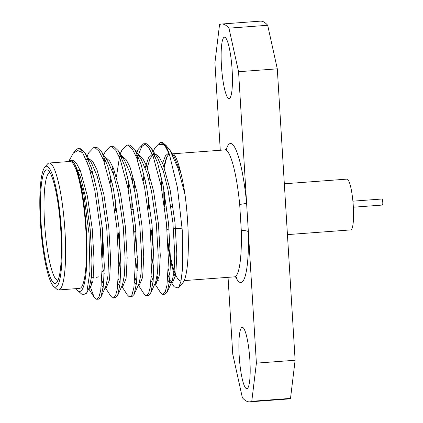 <?xml version="1.0" encoding="UTF-8"?>
<svg xmlns="http://www.w3.org/2000/svg" width="423" height="423" viewBox="0 0 423 423"><rect width="100%" height="100%" fill="white"/><g stroke="black" fill="none" stroke-linecap="round" stroke-linejoin="round"><path stroke-width="0.63" d="M184.142 280.602L234.427 276.859A63.651 10.723 -94.3 0 0 241.295 230.614L239.688 204.346A63.651 10.723 -94.3 0 0 224.973 149.911L227.251 148.922M164.378 192.375A63.651 10.723 -94.3 0 0 164.711 206.979M167.905 241.718A63.651 10.723 -94.3 0 0 180.801 280.856A63.651 10.723 -94.3 0 0 181.065 280.814M242.659 327.407A30.763 5.182 -94.3 0 0 242.247 327.344A30.763 5.182 -94.3 0 0 239.365 358.408A30.763 5.182 -94.3 0 0 246.815 388.7A30.763 5.182 -94.3 0 0 249.787 358.841A30.763 5.182 -94.3 0 0 242.659 327.407M228.05 277.335L232.75 354.167L242.368 397.726A189.43 31.915 -94.3 0 0 249.729 401.85A189.43 31.915 -94.3 0 0 251.775 401.295L256.391 363.135L238.567 71.72L228.954 28.161A189.43 31.915 -94.3 0 0 221.589 24.037A189.43 31.915 -94.3 0 0 219.542 24.592L214.926 62.747L220.277 150.265M224.914 37.25A30.763 5.182 -94.3 0 0 224.502 37.187A30.763 5.182 -94.3 0 0 221.615 68.251A30.763 5.182 -94.3 0 0 229.07 98.543A30.763 5.182 -94.3 0 0 232.042 68.685A30.763 5.182 -94.3 0 0 224.914 37.25M73.502 152.952L75.992 149.969A75.77 12.769 85.7 0 1 78.086 148.695A75.77 12.769 85.7 0 1 82.644 152.687L89.2 167.619L94.879 190.715L100.325 228.986L102.25 265.914L100.759 290.167L98.998 296.935L96.756 299.273L95.942 299.098L94.17 297.284L89.956 285.705M87.133 156.261L88.661 152.883L93.806 147.527L94.99 147.669L99.141 151.371L103.556 160.164L111.429 189.483L116.875 227.754L118.8 264.682L117.314 288.941L115.548 295.703L113.306 298.041L112.492 297.866L110.72 296.052L105.311 287.666M104.19 273.491L103.587 269.98M103.683 155.03L105.211 151.651L110.35 146.295L111.545 146.437L115.691 150.139L120.106 158.932L127.984 188.251L133.43 226.517L135.355 263.45L133.864 287.698L132.103 294.466L129.861 296.803L129.041 296.634L127.275 294.82L121.861 286.434M120.745 272.259L118.768 259.495M115.336 210.659L115.347 199.783M116.431 176.867L119.439 157.388M120.391 154.041L121.761 150.419L126.895 145.063L128.095 145.205L132.24 148.907L136.661 157.7L144.534 187.019L149.98 225.285L151.905 262.218L150.419 286.456L148.658 293.224L146.416 295.571L145.597 295.397L143.825 293.583L138.411 285.202M137.295 271.021L135.318 258.263M131.891 209.427L131.897 198.551M132.531 181.663L132.981 175.635M136.788 152.566L138.316 149.182L143.439 143.831L144.645 143.973L148.796 147.675L153.211 156.462L161.084 185.787L166.53 224.053L168.454 260.986L166.969 285.218L165.213 291.986L162.971 294.339L162.146 294.165L160.375 292.351L154.892 283.859M156.864 283.41L156.161 280.772M153.845 269.789L151.873 257.025M148.441 208.195L148.447 197.314M149.081 180.431L149.531 174.403M153.338 151.328L154.866 147.95L159.994 142.599L161.2 142.741L165.181 146.21L169.433 154.406A75.77 12.769 -94.3 0 0 163.764 143.434A75.77 12.769 -94.3 0 0 161.507 142.482A75.77 12.769 -94.3 0 0 158.942 144.391L164.621 144.423M78.646 148.727L80.507 148.748L85.092 153.105L91.458 168.053L96.946 190.561L102.392 228.832L104.317 265.76L103.466 285.139L101.049 296.824L98.823 299.119L97.766 298.807M92.024 285.546L90.95 280.909M87.635 163.051L88.412 159.656M94.831 147.627L97.063 147.516L101.647 151.873L108.008 166.815L113.501 189.33L118.942 227.595L120.872 264.528L120.016 283.907L117.599 295.587L115.379 297.882L114.316 297.575M104.185 161.819L104.967 158.424M111.381 146.395L113.613 146.284L118.197 150.641L124.558 165.583L130.051 188.098L135.497 226.363L137.422 263.296L136.566 282.67L134.154 294.355L131.934 296.65L130.866 296.343M120.835 259.341L118.26 232.93M120.74 160.587L121.517 157.192M127.931 145.158L130.162 145.052L134.747 149.404L141.113 164.351L146.601 186.866L152.047 225.131L153.972 262.064L153.121 281.438L150.704 293.123L148.489 295.418L147.421 295.106M137.39 258.104L134.81 231.698M134.218 188.896L134.599 181.509M137.29 159.355L138.067 155.96M138.332 154.955L141.663 146.633L145.512 143.677L146.718 143.82L151.302 148.172L157.663 163.119L163.156 185.634L168.603 223.899L170.527 260.832L169.671 280.206L167.254 291.891L165.033 294.186L163.971 293.874M158.234 280.618L157.16 275.981M153.94 256.872L151.36 230.466M153.84 158.123L154.622 154.723M76.166 288.645A66.681 11.236 -94.3 0 0 77.742 290.585A66.681 11.236 -94.3 0 0 86.979 245.462A66.681 11.236 -94.3 0 0 75.574 165.594L83.701 193.544L89.01 233.628L89.972 271.206L86.72 293.144L82.681 294.968L77.742 290.585M67.971 161.607L69.959 160.269L70.831 160.407L74.231 163.151L75.574 165.594M58.649 289.951L79.503 288.396A63.651 10.723 -94.3 0 0 85.647 226.622A63.651 10.723 -94.3 0 0 70.9 161.586A63.651 10.723 -94.3 0 0 70.049 161.454L49.195 163.008A63.651 10.723 85.7 0 1 50.046 163.141A63.651 10.723 85.7 0 1 64.793 228.177A63.651 10.723 85.7 0 1 58.649 289.951A63.651 10.723 85.7 0 1 56.751 289.152L53.636 286.392A60.616 10.215 -94.3 0 0 61.61 233.496A60.616 10.215 -94.3 0 0 47.254 166.376A60.616 10.215 -94.3 0 0 44.764 167.27A60.616 10.215 -94.3 0 0 40.756 227.458A60.616 10.215 -94.3 0 0 53.636 286.392M44.764 167.27L47.434 164.076A63.651 10.723 85.7 0 1 49.195 163.008M47.471 169.998A56.983 9.602 85.7 0 1 48.407 170.591A56.983 9.602 85.7 0 1 60.515 225.988A56.983 9.602 85.7 0 1 56.751 282.564A56.983 9.602 85.7 0 1 41.576 230.059A56.983 9.602 85.7 0 1 47.471 169.998M82.644 152.687L77.779 150.551L73.242 153.253L69.235 160.476M171.59 152.735L171.743 152.751C174.784 153.565 177.803 160.269 180.795 172.864C182.387 179.056 183.804 186.374 185.036 194.818A66.681 11.236 85.7 0 1 182.868 282.754L178.448 288.042L180.954 281.348L182.535 268.716L182.313 230.773L177.475 187.78L169.433 154.406M175.376 276.954A66.681 11.236 85.7 0 1 168.174 247.291M164.055 203.574A66.681 11.236 85.7 0 1 163.828 189.255M228.954 28.161L267.685 25.274L277.298 68.833L238.567 71.72M221.589 24.037L260.319 21.15A189.43 31.915 85.7 0 1 267.685 25.274M256.391 363.135L295.122 360.253L290.506 398.408A189.43 31.915 85.7 0 1 288.46 398.963L249.729 401.85M295.122 360.253L277.298 68.833M290.506 398.408L251.775 401.295M166.942 156.674L164.224 167.487M168.328 268.811L170.03 276.023M171.447 282.627L174.128 286.783L178.448 288.042M163.764 143.434L166.17 145.57L169.951 150.186L178.072 168.343L185.036 194.818M50.02 172.674A53.948 9.089 -94.3 0 0 49.914 172.679A53.948 9.089 -94.3 0 0 44.854 227.156A53.948 9.089 -94.3 0 0 57.93 280.28A53.948 9.089 -94.3 0 0 58.03 280.269M90.02 170.279A53.948 9.089 85.7 0 1 90.252 170.469A53.948 9.089 85.7 0 1 94.281 178.263M101.594 221.314A53.948 9.089 85.7 0 1 102.16 257.877M98.152 276.489A53.948 9.089 85.7 0 1 96.661 277.393M102.176 271.672L103.492 270.101A47.889 8.069 -94.3 0 0 104.296 268.795M241.295 230.614A6.059 1.692 178.6 0 1 248.359 231.815A69.71 11.744 85.7 0 1 235.701 276.97M226.215 149.615A69.71 11.744 85.7 0 1 246.598 203.04A6.059 0.777 -5.5 0 1 239.688 204.346M70.815 160.402L72.899 160.248L76.542 163.41L80.428 170.924L87.365 195.997L92.219 228.727L94.07 260.314L92.981 281.036L89.745 288.824L88.809 288.518M86.366 159.825L87.365 159.17M88.835 158.9L89.449 159.016L93.092 162.178L96.978 169.692L103.915 194.765L108.774 227.495L110.62 259.082L109.531 279.804L106.295 287.592L105.184 287.677M103.508 284.679L101.821 280.121M102.921 158.593L103.915 157.932M105.385 157.668L106.004 157.784L109.647 160.946L113.528 168.46L120.465 193.533L125.324 226.263L127.17 257.85L126.08 278.567L122.85 286.36L121.734 286.445M120.063 283.447L118.371 278.889M111.646 190.62L112.238 183.127M113.422 174.017L114.162 170.088M119.471 157.361L121.491 156.431L119.423 156.584L121.538 157.203M121.935 156.431L122.554 156.552L126.197 159.709L130.083 167.228L137.02 192.301L141.874 225.031L143.725 256.613L142.636 277.335L139.4 285.128L138.464 284.822M136.613 282.215L134.926 277.657M128.195 189.388L128.788 181.895M136.021 156.129L137.02 155.468M138.49 155.199L139.104 155.32L142.747 158.477L146.633 165.99L153.57 191.069L158.429 223.793L160.275 255.381L159.185 276.103L155.955 283.896L155.014 283.59M153.163 280.983L151.476 276.425M144.751 188.156L145.343 180.663M147.267 167.619L149.954 158.815L153.57 154.236M155.04 153.967L155.659 154.088L159.302 157.245L163.183 164.759L170.12 189.832L174.979 222.561L176.825 254.149L175.735 274.871L172.505 282.659L171.569 282.358M170.458 281.099L168.026 275.193M161.3 186.918L161.893 179.426M163.823 166.387L166.503 157.578L169.168 153.628M74.231 163.146L80.529 177.126L85.293 196.15L90.152 228.88L91.997 260.468L91.384 277.234L89.412 287.185L86.72 293.144M86.049 159.085L88.433 159.672M85.092 153.105L91.558 163.119L97.079 175.894L101.848 194.918L106.702 227.648L108.552 259.236L107.934 276.002L105.962 285.953L101.049 296.824M103.207 287.381L101.441 284.832M102.604 157.853L104.989 158.44M101.647 151.873L108.114 161.887L113.628 174.662L118.398 193.686L123.257 226.416L125.102 258.004L124.489 274.77L122.517 284.721L117.599 295.587M119.762 286.144L117.991 283.6M110.17 183.281L110.884 177.226M112.095 170.242L112.888 166.932M119.154 156.616L119.423 156.584M118.197 150.641L124.663 160.655L130.184 173.43L134.948 192.454L139.807 225.184L141.652 256.772L141.039 273.538L139.067 283.489L134.154 294.355M136.312 284.912L134.546 282.368M126.72 182.049L127.434 175.994M135.704 155.384L138.088 155.971M134.747 149.404L141.213 159.423L146.733 172.198L151.503 191.222L156.362 223.952L158.207 255.534L157.589 272.306L155.616 282.257L150.704 293.123M152.862 283.68L151.096 281.136M143.27 180.817L143.984 174.762M145.2 167.772L148.505 157.716L152.529 154.12L154.644 154.739M151.302 148.172L157.768 158.191L163.289 170.961L168.053 189.99L172.912 222.715L174.757 254.302L174.144 271.069L172.172 281.025L170.437 282.818M169.417 282.448L167.651 279.904M159.825 179.585L160.539 173.53M162.543 163.23L165.493 155.727L168.909 152.904M169.951 150.191L174.318 156.959L180.795 172.864M352.893 201.174L382.017 199A3.03 0.513 85.7 0 1 382.752 201.988A3.03 0.513 85.7 0 1 382.466 205.049A3.03 0.513 85.7 0 1 382.424 205.039M284.33 183.788L346.982 179.119A25.459 4.288 85.7 0 1 353.152 204.193A25.459 4.288 85.7 0 1 350.762 229.901L287.439 234.617M173.419 153.755L224.973 149.911M96.761 299.273L98.829 299.114M113.311 298.035L115.384 297.882M129.866 296.803L131.939 296.65M146.416 295.571L148.489 295.418M162.971 294.339L165.039 294.186M78.086 148.695L79.291 148.605M93.779 147.527L95.847 147.373M110.329 146.295L112.402 146.141M126.884 145.063L128.957 144.909M143.439 143.831L145.507 143.677M159.989 142.599L161.507 142.482M80.222 170.421L78.149 170.575M93.398 277.636L91.331 277.789M92.849 172.774L90.252 170.469M234.427 276.859L236.827 277.499M71.836 160.127L69.959 160.269M89.745 288.824L88.634 288.909M139.4 285.128L138.289 285.208M155.955 283.896L154.839 283.976M172.505 282.659L171.389 282.744M94.17 297.284L88.687 288.787M121.761 150.419L120.232 153.798M172.172 281.025L167.254 291.891M382.466 205.049L353.348 207.217M172.949 206.366L170.881 206.524M166.604 206.842L164.536 206.995M150.054 208.074L147.981 208.227M133.499 209.306L131.431 209.459M116.949 210.538L114.882 210.691M182.144 228.171L173.499 228.817M169.084 229.144L167.016 229.303M152.534 230.382L150.461 230.535M135.979 231.614L133.911 231.767M119.429 232.846L117.361 232.999"/></g></svg>
